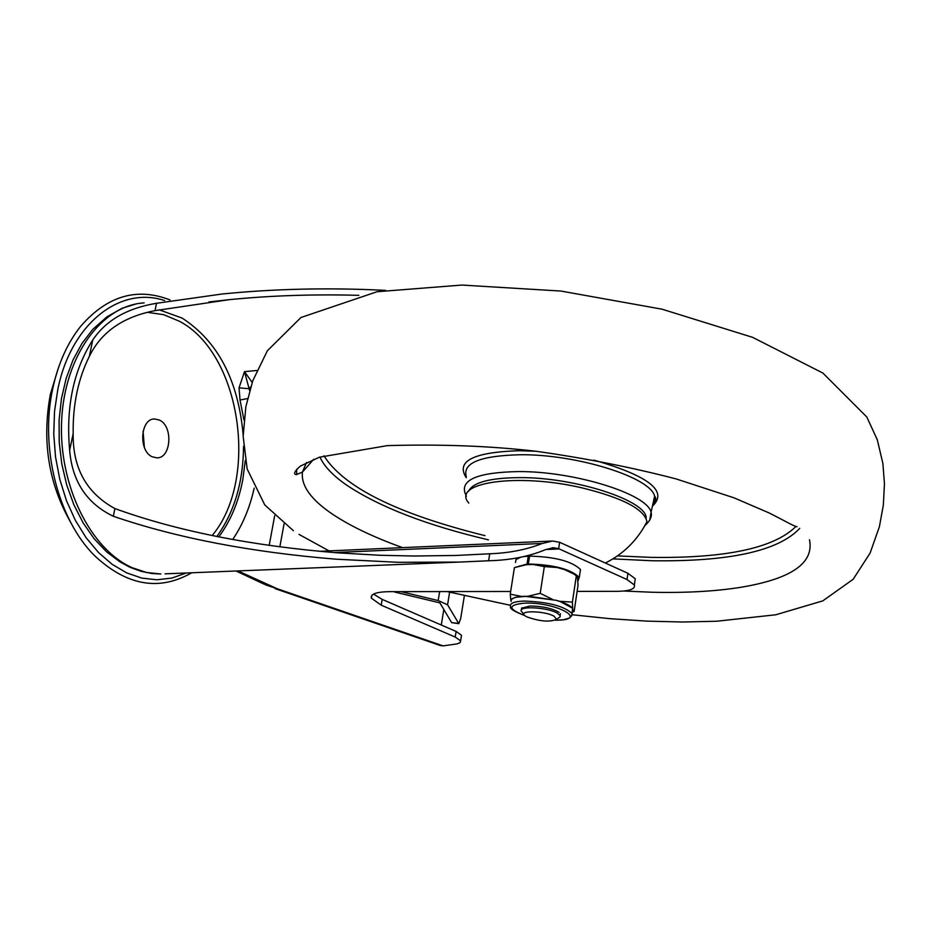 <?xml version="1.0" encoding="UTF-8"?>
<svg xmlns="http://www.w3.org/2000/svg" width="931" height="931" viewBox="0 0 931 931"><rect width="100%" height="100%" fill="white"/><g stroke="black" fill="none" stroke-linecap="round" stroke-linejoin="round"><path stroke-width="1.4" d="M152.207 456.784C138.277 450.872 140.325 418.508 154.546 418.962L159.527 420.114C173.352 426.258 171.211 458.343 156.955 457.866L152.207 456.784M186.27 572.984L171.944 578.058L157.002 579.792L141.815 578.093L126.744 572.914L112.186 564.349L98.523 552.537L86.129 537.746L75.341 520.313L66.485 500.692L59.817 479.395L55.534 456.981L53.754 434.079L54.533 411.293L57.838 389.263C71.024 323.674 120.018 285.608 164.601 300.562M191.751 572.763C159.189 591.406 126.872 585.762 94.799 555.865C58.094 519.812 39.591 447.357 52.846 388.134C58.234 363.474 67.486 342.887 80.613 326.385C107.123 295.849 136.927 287.039 170.036 299.945M333.81 552.56L542.319 543.448C526.76 549.616 509.234 553.061 489.729 553.782L456.05 555.458L413.818 556.016L379.755 555.26L337.499 552.839C251.149 545.81 176.96 531.042 114.897 508.57C86.606 493.127 72.688 468.118 73.165 433.567L69.65 450.395C72.292 481.583 86.851 503.543 113.338 516.274C176.553 537.932 250.893 552.246 336.37 559.217L398.026 562.301L459.658 562.068L165.055 573.833M358.819 295.336C314.003 294.103 270.805 295.546 229.212 299.666L155.023 310.64C123.043 316.808 101.13 332.088 89.306 356.457C78.134 378.952 72.758 404.659 73.165 433.567M542.319 543.448L552.56 541.016L559.624 542.273L627.913 573.287L627.005 579.536L558.658 548.673L553.305 547.719L545.461 549.662C529.064 556.517 510.107 560.218 488.612 560.765L459.658 562.068M385.597 290.367L383.921 290.286C327.98 287.563 274.028 288.808 222.067 294.01L156.524 303.285C127.175 308.126 105.913 320.357 92.751 339.99C73.456 370.363 65.764 407.161 69.65 450.395M135.938 303.995L122.066 308.277L106.984 316.796L92.774 329.365L82.056 343.318L73.084 359.82L66.136 378.475L61.423 398.782L59.084 420.184L59.212 442.109L61.783 463.929L66.753 485.063L73.945 504.916L83.162 522.954L94.124 538.712L106.518 551.792L120.006 561.882L129.677 567.119M627.913 573.287L635.245 578.756L634.849 581.549M627.005 579.536L634.36 584.982C635.431 588.986 629.752 591.104 617.311 591.336L577.127 591.394M510.665 591.488L389.426 591.65C376.275 591.883 370.259 594.048 371.376 598.168L371.865 595.316M373.529 594.083L382.187 599.389L456.12 631.439L461.52 635.268L460.612 640.854L455.212 637.048L456.12 631.439M382.187 599.389L381.198 605.15L455.212 637.048M460.612 640.854L460.123 642.646L457.074 643.891L443.109 645.881L440.293 645.52L275.192 588.671M443.819 609.502L441.282 625.004M461.264 636.827L461.52 635.268M381.198 605.15L371.376 598.168M249.624 390.601L244.481 371.644L239.034 387.831L240.023 400.027L243.969 420.079M247.565 398.549L240.023 400.027M250.765 386.807L249.019 388.727L239.034 387.831M400.935 591.639L438.175 600.553L439.653 591.581M449.626 592.221L447.567 604.789L458.808 623.665L451.651 622.653L439.863 602.857L394.546 592.011M458.808 623.665L460.682 618.533L464.36 595.759M447.567 604.789L438.175 600.553M332.972 514.494C311.059 499.807 300.888 485.668 302.435 472.098L306.508 462.474L302.435 472.098C300.888 485.668 311.059 499.807 332.972 514.494C350.789 526.306 374.006 537.362 402.623 547.637C374.006 537.362 350.789 526.306 332.972 514.494M296.64 474.659L296.663 469.236L296.64 474.659M651.269 592.221L623.886 591.022L651.269 592.221C685.018 593.047 714.799 591.418 740.611 587.333C714.799 591.418 685.018 593.047 651.269 592.221M655.564 498.69L654.086 498.655L655.564 498.69M809.47 539.701C814.334 563.046 791.373 578.919 740.611 587.333C791.373 578.919 814.334 563.046 809.47 539.701M468.805 503.066C450.557 482.456 518.09 472.564 582.783 488.053C622.897 498.027 644.287 509.245 646.952 521.721L642.599 529.46M553.945 616.113L556.552 619.324C549.732 622.304 539.782 621.466 526.69 616.811L525.096 615.833C516.961 610.329 544.007 610.55 553.945 616.113M523.862 614.227L521.337 611.225C517.776 605.79 546.8 607.175 557.029 612.982L560.136 615.519L560.125 616.822L558.379 618.044M559.112 612.365C552.176 608.35 542.517 606.232 530.123 605.988L521.546 608.211L521.581 609.642L521.872 607.815M572.274 611.271L572.681 608.28L559.671 601.286L555.958 600.274C565.42 602.939 570.982 605.755 572.658 608.688L573.089 610.445L572.216 611.632M511.107 601.449C510.677 598.4 515.239 596.678 524.781 596.282L555.958 600.274L528.249 596.189L515.646 597.26L512.027 598.773L510.816 600.355L510.246 594.164L514.412 567.631L526.248 564.721L533.149 564.477L557.064 567.503L544.321 566.607L533.149 564.477M573.089 610.445L574.124 611.516L578.046 585.203L577.395 576.743L574.241 574.229L564.465 569.563L557.064 567.503M574.124 611.516L572.146 612.156M559.671 601.286L572.39 602.113L576.37 575.509M572.39 602.113L572.681 608.28M528.249 596.189L540.213 593.315L544.321 566.607M540.213 593.315L552.246 599.261M510.246 594.164L521.325 596.375M518.974 566.188L526.248 564.721M564.465 569.563L571.832 572.518L576.336 575.474M580.048 572.402L580.479 569.528C571.971 561.253 555.016 556.785 529.588 556.121L528.366 564.011C553.805 564.698 570.784 569.155 579.303 577.371L577.942 581.025M514.075 569.772L514.354 567.957M514.657 567.549L527.027 564.07L528.296 564.64M524.444 556.552L528.249 556.179L527.027 564.07M515.483 562.51L516.042 559.543L520.441 557.343M528.249 556.179L529.483 556.75M529.669 564.593L528.366 564.011M58.269 368.315L50.39 394.209C41.755 440.829 48.528 483.573 70.709 522.442M143.083 431.297L144.363 447.392M147.459 312.351L163.612 314.655L179.276 321.207C240.722 352.989 259.516 478.941 212.175 535.569M243.166 434.952C238.255 380.29 217.912 341.34 182.15 318.099L159.178 309.814M232.68 539.526C242.63 524.921 249.799 507.791 254.186 488.147M245.295 460.461L242.747 479.965C238.452 502.309 230.446 521.279 218.75 536.896M144.142 302.889C101.712 305.287 64.623 355.84 61.655 420.277C58.362 484.632 90.26 549.371 132.353 567.77L146.574 572.495L160.888 573.996L152.125 573.531L141.244 571.378L130.619 567.538M558.658 548.673L559.624 542.273M489.729 553.782L488.612 560.765M114.897 508.57L113.338 516.274M443.109 645.881L277.205 588.729L237.975 570.924M559.298 548.953L545.775 549.523M156.524 303.285L155.023 310.64M92.751 339.99L89.306 356.457M277.205 588.729L265.626 584.889M236.009 570.994L264.043 584.133L268.698 585.331M216.83 536.512C234.344 512.236 243.247 482.177 243.538 446.321M256.84 370.491L244.481 371.644L252.185 382.466M279.835 546.881L284.06 523.862M274.668 515.751L269.199 545.426M451.651 622.653L458.506 623.421M319.927 457.04C324.128 466.303 332.984 475.625 346.495 485.028C379.534 507.058 426.852 525.34 488.449 539.852M649.71 520.278L651.072 512.166C647.22 493.942 574.194 471.179 518.334 471.575C478.72 472.366 460.926 479.43 464.953 492.79L466.373 496.304M646.126 518.416C647.929 501.053 575.637 477.219 519.719 477.615C489.892 477.859 472.855 482.398 468.584 491.242M652.596 505.324L654.947 500.994L654.633 496.211C650.816 477.44 576.941 454.153 520.371 454.747C480.268 455.666 462.242 463.01 466.303 476.777M535.779 451.232L519.451 450.709C473.355 452.14 455.62 461.136 466.222 477.696M612.912 558.879L651.898 560.741C729.241 561.847 778.525 551.036 799.752 528.319M323.941 455.783C343.818 487.32 397.502 513.947 484.981 535.651M617.462 555.9L651.13 557.378C725.668 558.425 773.917 548.15 795.865 526.55M652.41 506.208C668.411 491.277 648.907 475.927 593.897 460.123M524.758 615.566C514.191 611.516 509.443 608.548 510.537 606.651C509.432 603.358 513.935 601.484 524.048 601.054C547.987 601.903 563.953 606.034 571.948 613.436L571.715 615.822M555.481 620.186L557.017 620.162C589.37 619.999 555.865 601.961 524.712 603.125C507.628 604.824 507.604 608.944 524.642 615.461M57.594 370.329L50.623 393.627M154.546 418.962L153.836 419.02M229.212 299.666L208.881 301.947M635.245 578.756L634.36 584.982M553.305 547.719L552.374 547.765M551.361 541.074L319.426 551.315M293.416 530.728L264.753 504.905L247.169 468.991L243.166 436.36L245.854 406.731L252.79 380.756L267.372 350.754L300.981 317.494L377.067 291.729L461.892 285.061L560.916 291.054L662.022 309.185L752.655 337.359L822.876 373.052L866.831 417.018L877.305 439.793L882.879 463.463L884.45 483.713L883.333 505.172L879.399 526.713L870.101 553.084L853.168 579.268L822.783 600.879L775.756 614.786L716.567 621.245L682.854 622.001L647.173 621.14L610.096 618.696L572.193 614.751M313.7 459.274L302.435 472.098L296.198 474.647C293.137 474.088 294.533 471.237 300.376 466.105L319.31 457.237L387.366 445.623C440.922 444.075 490.544 445.972 536.244 451.291C585.04 458.157 631.602 467.35 675.953 478.871L734.024 497.829L769.262 512.993C788.766 522.943 792.584 525.538 796.971 526.771M298.967 534.382L329.062 550.884M447.031 591.569L510.316 605.278M652.736 504.718C655.959 501.099 656.599 498.26 654.633 496.211L651.072 512.166C652.294 516.274 650.21 520.79 644.822 525.712M605.348 563.034C623.595 553.922 637.467 540.143 646.952 521.721M556.552 619.324L560.125 616.822M560.136 615.519L560.415 613.715M572.658 608.688L571.867 615.426L569.609 617.975L563.534 619.755L555.33 620.244M572.169 611.958L573.694 611.446M571.832 572.518L574.241 574.229M580.479 569.528L579.303 577.371"/></g></svg>
